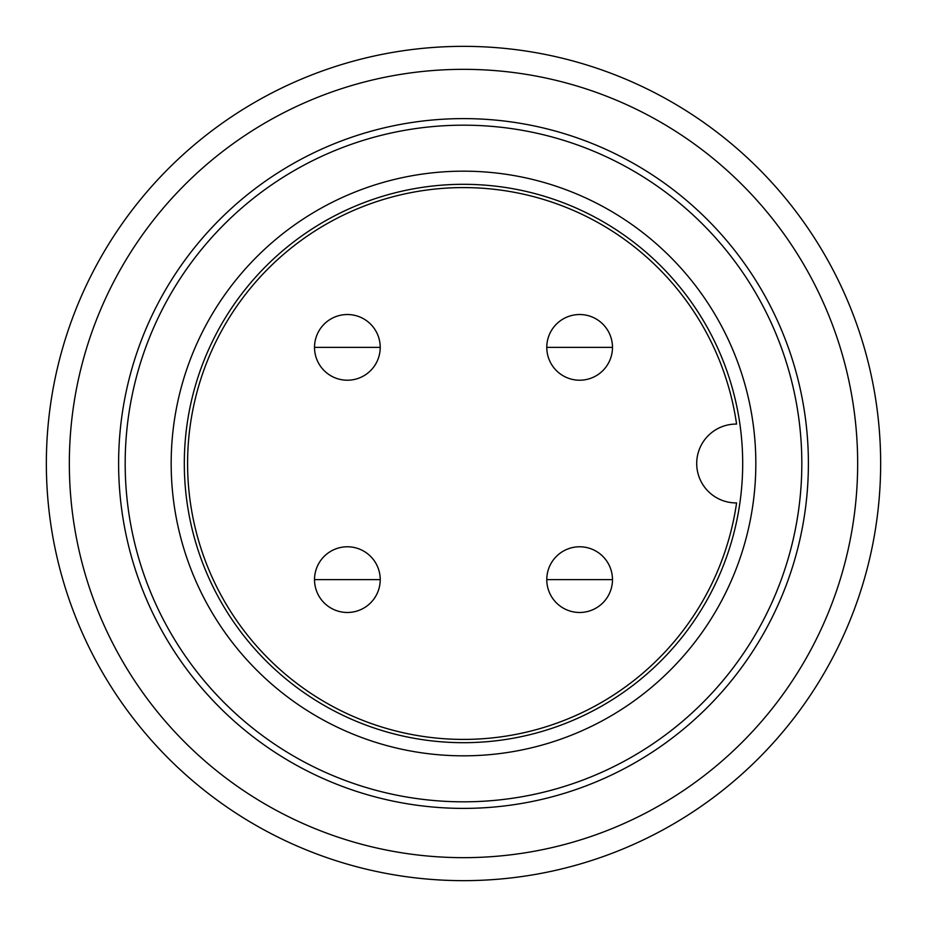 <?xml version="1.0" encoding="UTF-8"?>
<svg xmlns="http://www.w3.org/2000/svg" width="927" height="927" viewBox="0 0 927 927"><rect width="100%" height="100%" fill="white"/><g stroke="black" fill="none" stroke-linecap="round" stroke-linejoin="round"><path stroke-width="1.39" d="M347.37 546.779A32.851 32.851 0 0 1 380.221 579.63A32.851 32.851 0 0 1 347.37 612.48A32.851 32.851 0 0 1 314.52 579.63A32.851 32.851 0 0 1 347.37 546.779M347.37 314.52A32.851 32.851 0 0 1 380.221 347.37A32.851 32.851 0 0 1 347.37 380.221A32.851 32.851 0 0 1 314.52 347.37A32.851 32.851 0 0 1 347.37 314.52M579.63 314.52A32.851 32.851 0 0 1 612.48 347.37A32.851 32.851 0 0 1 579.63 380.221A32.851 32.851 0 0 1 546.779 347.37A32.851 32.851 0 0 1 579.63 314.52M579.63 546.779A32.851 32.851 0 0 1 612.48 579.63A32.851 32.851 0 0 1 579.63 612.48A32.851 32.851 0 0 1 546.779 579.63A32.851 32.851 0 0 1 579.63 546.779M736.583 424.091A275.91 275.91 0 0 0 463.5 187.59A275.91 275.91 0 0 0 187.59 463.5A275.91 275.91 0 0 0 463.5 739.41A275.91 275.91 0 0 0 736.583 502.909A39.421 39.421 0 0 1 736.131 502.921A39.421 39.421 0 0 1 696.71 463.5A39.421 39.421 0 0 1 736.131 424.079A39.421 39.421 0 0 1 736.583 424.091M184.311 463.5A279.189 279.189 0 0 1 463.5 184.311A279.189 279.189 0 0 1 742.689 463.5A279.189 279.189 0 0 1 463.5 742.689A279.189 279.189 0 0 1 184.311 463.5M171.171 463.5A292.329 292.329 0 0 1 463.5 171.171A292.329 292.329 0 0 1 755.829 463.5A292.329 292.329 0 0 1 463.5 755.829A292.329 292.329 0 0 1 171.171 463.5M125.18 463.5A338.32 338.32 0 0 0 463.5 801.82A338.32 338.32 0 0 0 801.82 463.5A338.32 338.32 0 0 0 463.5 125.18A338.32 338.32 0 0 0 125.18 463.5M118.61 463.5A344.89 344.89 0 0 0 463.5 808.39A344.89 344.89 0 0 0 808.39 463.5A344.89 344.89 0 0 0 463.5 118.61A344.89 344.89 0 0 0 118.61 463.5M69.34 463.5A394.16 394.16 0 0 0 463.5 857.66A394.16 394.16 0 0 0 857.66 463.5A394.16 394.16 0 0 0 463.5 69.34A394.16 394.16 0 0 0 69.34 463.5M46.35 463.5A417.15 417.15 0 0 0 463.5 880.65A417.15 417.15 0 0 0 880.65 463.5A417.15 417.15 0 0 0 463.5 46.35A417.15 417.15 0 0 0 46.35 463.5M347.37 579.63L314.52 579.63A32.851 32.851 0 0 0 347.37 612.48A32.851 32.851 0 0 0 380.221 579.63L347.37 579.63M347.37 347.37L314.52 347.37A32.851 32.851 0 0 0 347.37 380.221A32.851 32.851 0 0 0 380.221 347.37L347.37 347.37M579.63 347.37L546.779 347.37A32.851 32.851 0 0 0 579.63 380.221A32.851 32.851 0 0 0 612.48 347.37L579.63 347.37M579.63 579.63L546.779 579.63A32.851 32.851 0 0 0 579.63 612.48A32.851 32.851 0 0 0 612.48 579.63L579.63 579.63"/></g></svg>
